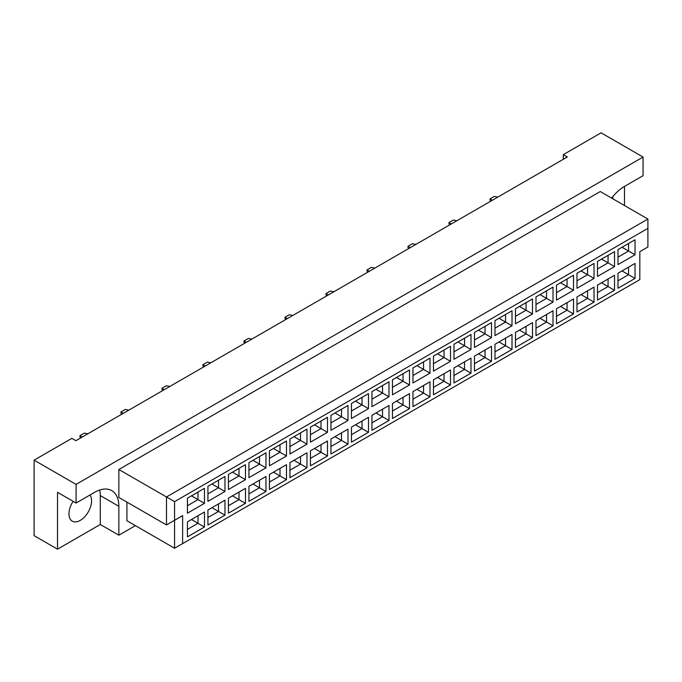 <?xml version="1.0" encoding="UTF-8"?>
<svg xmlns="http://www.w3.org/2000/svg" width="682" height="682" viewBox="0 0 682 682"><rect width="100%" height="100%" fill="white"/><g stroke="black" fill="none" stroke-linecap="round" stroke-linejoin="round"><path stroke-width="1.02" d="M73.127 501.338A15.984 9.224 120 0 0 72.283 521.167A15.984 9.224 120 0 0 80.271 520.375A15.984 9.224 120 0 0 90.109 508.081A15.984 9.224 120 0 0 89.964 495.021M612.692 196.774A15.984 9.224 -60 0 1 613.007 198.888M624.49 205.521L624.49 186.416L643.058 175.7L643.058 157.056L601.081 132.82L563.306 154.635L563.306 159.29M563.306 154.635L567.339 156.962L75.915 440.683L71.874 438.356L34.1 460.162L34.1 535.66L57.51 549.181L100.288 524.475L100.288 495.584A34.245 19.769 120 0 0 99.743 490M643.058 157.056L76.077 484.399L76.077 503.043L57.51 492.319L57.51 549.181M100.288 524.475L118.856 535.199L118.856 506.3A34.245 19.769 120 0 0 111.763 490.622A34.245 19.769 120 0 0 94.645 492.319L76.077 503.043M118.856 535.199L135.403 525.643M624.49 186.416A34.245 19.769 120 0 0 611.635 198.104M126.929 502.105L126.929 520.75L174.558 548.243L174.558 520.281L182.623 515.626L182.623 543.588L639.827 279.62L639.827 251.658L647.9 247.003L647.9 228.359L174.558 501.645L174.558 520.281L166.485 524.944L118.856 497.451L118.856 469.489L600.271 191.54L647.9 219.041L166.485 496.982L118.856 469.489M76.077 484.399L34.1 460.162M166.485 524.944L166.485 496.982L174.558 501.645M204.464 503.342L187.431 513.179L187.431 498.167L204.464 488.338L204.464 503.342L198.002 499.616L198.002 492.063L204.464 488.338M204.464 527.016L187.431 536.853L187.431 521.849L204.464 512.012L204.464 527.016L198.002 523.29L198.002 515.737L204.464 512.012M224.966 491.509L207.933 501.338L207.933 486.334L224.966 476.496L224.966 491.509L218.504 487.775L218.504 480.23L224.966 476.496M224.966 515.183L207.933 525.012L207.933 510.008L224.966 500.179L224.966 515.183L218.504 511.449L218.504 503.904L224.966 500.179M245.469 479.668L228.436 489.506L228.436 474.493L245.469 464.664L245.469 479.668L239.007 475.942L239.007 468.389L245.469 464.664M245.469 503.342L228.436 513.179L228.436 498.167L245.469 488.338L245.469 503.342L239.007 499.616L239.007 492.063L245.469 488.338M265.971 467.835L248.939 477.664L248.939 462.66L265.971 452.822L265.971 467.835L259.51 464.101L259.51 456.556L265.971 452.822M265.971 491.509L248.939 501.338L248.939 486.334L265.971 476.496L265.971 491.509L259.51 487.775L259.51 480.23L265.971 476.496M286.474 455.994L269.441 465.832L269.441 450.819L286.474 440.99L286.474 455.994L280.012 452.268L280.012 444.715L286.474 440.99M286.474 479.668L269.441 489.506L269.441 474.493L286.474 464.664L286.474 479.668L280.012 475.942L280.012 468.389L286.474 464.664M306.977 444.161L289.944 453.99L289.944 438.986L306.977 429.149L306.977 444.161L300.515 440.427L300.515 432.882L306.977 429.149M306.977 467.835L289.944 477.664L289.944 462.66L306.977 452.822L306.977 467.835L300.515 464.101L300.515 456.556L306.977 452.822M327.479 432.32L310.446 442.149L310.446 427.145L327.479 417.316L327.479 432.32L321.017 428.594L321.017 421.041L327.479 417.316M327.479 455.994L310.446 465.832L310.446 450.819L327.479 440.99L327.479 455.994L321.017 452.268L321.017 444.715L327.479 440.99M347.982 420.479L330.949 430.316L330.949 415.312L347.982 405.475L347.982 420.479L341.529 416.753L341.529 409.2L347.982 405.475M347.982 444.161L330.949 453.99L330.949 438.986L347.982 429.149L347.982 444.161L341.529 440.427L341.529 432.882L347.982 429.149M368.485 408.646L351.452 418.475L351.452 403.471L368.485 393.642L368.485 408.646L362.031 404.92L362.031 397.367L368.485 393.642M368.485 432.32L351.452 442.158L351.452 427.145L368.485 417.316L368.485 432.32L362.031 428.594L362.031 421.041L368.485 417.316M388.987 396.805L371.954 406.643L371.954 391.639L388.987 381.801L388.987 396.805L382.534 393.079L382.534 385.526L388.987 381.801M388.987 420.479L371.954 430.316L371.954 415.312L388.987 405.475L388.987 420.479L382.534 416.753L382.534 409.209L388.987 405.475M409.49 384.972L392.457 394.801L392.457 379.797L409.49 369.968L409.49 384.972L403.036 381.238L403.036 373.693L409.49 369.968M409.49 408.646L392.457 418.475L392.457 403.471L409.49 393.642L409.49 408.646L403.036 404.92L403.036 397.367L409.49 393.642M429.992 373.131L412.96 382.969L412.96 367.956L429.992 358.127L429.992 373.131L423.539 369.405L423.539 361.852L429.992 358.127M429.992 396.805L412.96 406.643L412.96 391.639L429.992 381.801L429.992 396.805L423.539 393.079L423.539 385.526L429.992 381.801M450.495 361.298L433.462 371.127L433.462 356.123L450.495 346.286L450.495 361.298L444.042 357.564L444.042 350.019L450.495 346.286M450.495 384.972L433.462 394.801L433.462 379.797L450.495 369.968L450.495 384.972L444.042 381.247L444.042 373.693L450.495 369.968M470.998 349.457L453.965 359.295L453.965 344.282L470.998 334.453L470.998 349.457L464.544 345.731L464.544 338.178L470.998 334.453M470.998 373.131L453.965 382.969L453.965 367.956L470.998 358.127L470.998 373.131L464.544 369.405L464.544 361.852L470.998 358.127M491.5 337.624L474.467 347.453L474.467 332.449L491.5 322.612L491.5 337.624L485.047 333.89L485.047 326.346L491.5 322.612M491.5 361.298L474.467 371.127L474.467 356.123L491.5 346.286L491.5 361.298L485.047 357.564L485.047 350.019L491.5 346.286M512.003 325.783L494.979 335.621L494.979 320.608L512.003 310.779L512.003 325.783L505.55 322.057L505.55 314.504L512.003 310.779M512.003 349.457L494.979 359.295L494.979 344.282L512.003 334.453L512.003 349.457L505.55 345.731L505.55 338.178L512.003 334.453M532.506 313.95L515.481 323.78L515.481 308.776L532.506 298.938L532.506 313.95L526.052 310.216L526.052 302.672L532.506 298.938M532.506 337.624L515.481 347.453L515.481 332.449L532.506 322.612L532.506 337.624L526.052 333.89L526.052 326.346L532.506 322.612M553.017 302.109L535.984 311.947L535.984 296.934L553.017 287.105L553.017 302.109L546.555 298.384L546.555 290.83L553.017 287.105M553.017 325.783L535.984 335.621L535.984 320.608L553.017 310.779L553.017 325.783L546.555 322.057L546.555 314.504L553.017 310.779M573.519 290.268L556.486 300.106L556.486 285.102L573.519 275.264L573.519 290.268L567.057 286.542L567.057 278.998L573.519 275.264M573.519 313.95L556.486 323.78L556.486 308.776L573.519 298.938L573.519 313.95L567.057 310.216L567.057 302.672L573.519 298.938M594.022 278.435L576.989 288.264L576.989 273.26L594.022 263.431L594.022 278.435L587.56 274.71L587.56 267.156L594.022 263.431M594.022 302.109L576.989 311.947L576.989 296.934L594.022 287.105L594.022 302.109L587.56 298.384L587.56 290.83L594.022 287.105M614.525 266.594L597.492 276.432L597.492 261.428L614.525 251.59L614.525 266.594L608.063 262.868L608.063 255.315L614.525 251.59M614.525 290.276L597.492 300.106L597.492 285.102L614.525 275.264L614.525 290.276L608.063 286.542L608.063 278.998L614.525 275.264M635.027 254.761L617.994 264.59L617.994 249.586L635.027 239.757L635.027 254.761L628.565 251.036L628.565 243.483L635.027 239.757M635.027 278.435L617.994 288.264L617.994 273.26L635.027 263.431L635.027 278.435L628.565 274.71L628.565 267.156L635.027 263.431M622.027 270.933L628.565 274.71L617.994 280.813M622.027 247.259L628.565 251.036L617.994 257.14M601.524 282.766L608.063 286.542L597.492 292.646M601.524 259.092L608.063 262.868L597.492 268.972M581.021 294.607L587.56 298.384L576.989 304.487M581.021 270.933L587.56 274.71L576.989 280.813M560.519 306.44L567.057 310.216L556.486 316.32M560.519 282.766L567.057 286.542L556.486 292.646M540.016 318.281L546.555 322.057L535.984 328.161M540.016 294.607L546.555 298.384L535.984 304.487M519.514 330.122L526.052 333.89L515.481 339.994M519.514 306.44L526.052 310.216L515.481 316.32M499.011 341.955L505.55 345.731L494.979 351.835M499.011 318.281L505.55 322.057L494.979 328.161M478.508 353.796L485.047 357.564L474.467 363.677M478.508 330.122L485.047 333.89L474.467 339.994M458.006 365.629L464.544 369.405L453.965 375.509M458.006 341.955L464.544 345.731L453.965 351.835M437.503 377.47L444.042 381.247L433.462 387.35M437.503 353.796L444.042 357.564L433.462 363.677M417 389.303L423.539 393.079L412.96 399.183M417 365.629L423.539 369.405L412.96 375.509M396.498 401.144L403.036 404.92L392.457 411.024M396.498 377.47L403.036 381.238L392.457 387.35M375.995 412.977L382.534 416.753L371.954 422.857M375.995 389.303L382.534 393.079L371.954 399.183M355.493 424.818L362.031 428.594L351.452 434.698M355.493 401.144L362.031 404.92L351.452 411.024M334.99 436.651L341.529 440.427L330.949 446.531M334.99 412.977L341.529 416.753L330.949 422.857M314.487 448.492L321.017 452.268L310.446 458.372M314.487 424.818L321.017 428.594L310.446 434.698M293.976 460.333L300.515 464.101L289.944 470.205M293.976 436.651L300.515 440.427L289.944 446.531M273.473 472.166L280.012 475.942L269.441 482.046M273.473 448.492L280.012 452.268L269.441 458.372M252.971 484.007L259.51 487.775L248.939 493.887M252.971 460.324L259.51 464.101L248.939 470.205M232.468 495.84L239.007 499.616L228.436 505.72M232.468 472.166L239.007 475.942L228.436 482.046M211.966 507.681L218.504 511.449L207.933 517.561M211.966 484.007L218.504 487.775L207.933 493.887M191.463 519.514L198.002 523.29L187.431 529.394M191.463 495.84L198.002 499.616L187.431 505.72M647.9 228.359L647.9 219.041M182.623 515.626L174.558 520.281M174.558 548.243L182.623 543.588M490.818 201.139L490.008 200.21L490.008 198.905L494.373 196.39L497.877 197.064M492.353 200.261L490.008 198.905M449.813 224.813L449.003 223.884L449.003 222.579L453.359 220.064L456.872 220.738M451.348 223.935L449.003 222.579M408.808 248.495L407.998 247.557L407.998 246.253L412.354 243.738L415.867 244.412M410.342 247.609L407.998 246.253M367.803 272.169L366.993 271.231L366.993 269.927L371.349 267.412L374.861 268.086M369.329 271.283L366.993 269.927M326.789 295.843L325.987 294.905L325.987 293.601L330.344 291.086L333.856 291.76M328.323 294.956L325.987 293.601M285.784 319.517L284.982 318.579L284.982 317.275L289.339 314.76L292.851 315.434M287.318 318.63L284.982 317.275M244.778 343.191L243.977 342.262L243.977 340.957L248.333 338.434L251.846 339.116M246.313 342.304L243.977 340.957M203.773 366.865L202.972 365.936L202.972 364.631L207.328 362.108L210.84 362.79M205.308 365.978L202.972 364.631M162.768 390.539L161.958 389.61L161.958 388.305L166.323 385.782L169.835 386.464M164.302 389.652L161.958 388.305M121.763 414.213L120.953 413.283L120.953 411.979L125.318 409.464L128.821 410.138M123.297 413.326L120.953 411.979M80.757 437.887L79.947 436.957L79.947 435.653L84.312 433.138L87.816 433.812M82.292 437L79.947 435.653M100.288 495.584L118.856 506.3"/></g></svg>
